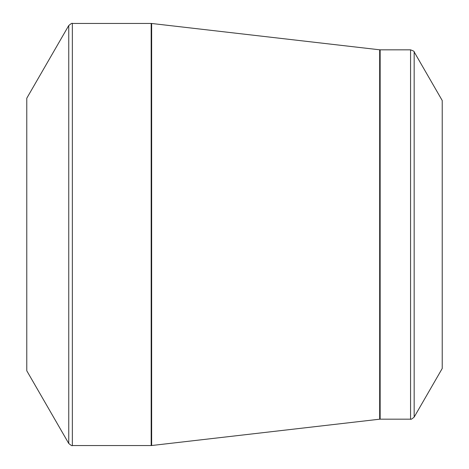 <?xml version="1.0" encoding="UTF-8"?>
<svg xmlns="http://www.w3.org/2000/svg" width="469" height="469" viewBox="0 0 469 469"><rect width="100%" height="100%" fill="white"/><g stroke="black" fill="none" stroke-linecap="round" stroke-linejoin="round"><path stroke-width="0.7" d="M26.774 234.5L26.774 98.232L68.75 25.525L68.75 443.475L26.774 370.768L26.774 234.5M442.226 234.5L442.226 100.518L414.162 51.907L414.162 417.093L442.226 368.482L442.226 234.5M72.349 445.55L151.17 445.55L151.17 23.45L72.349 23.45L72.349 445.55C72.255 446.101 71.059 445.409 68.75 443.475M379.673 234.5L379.673 49.802L151.645 23.479L151.645 445.521L379.673 419.198L379.673 234.5M380.148 419.169L410.563 419.169L410.563 49.831L380.148 49.831L380.148 419.169L379.673 419.198M414.162 51.907C414.596 51.555 413.394 50.863 410.563 49.831M410.563 419.169C410.68 419.714 411.876 419.022 414.162 417.093M380.148 49.831L379.673 49.802M151.645 23.479L151.17 23.45M151.17 445.55L151.645 445.521M72.349 23.45C72.255 22.899 71.059 23.591 68.75 25.525"/></g></svg>
